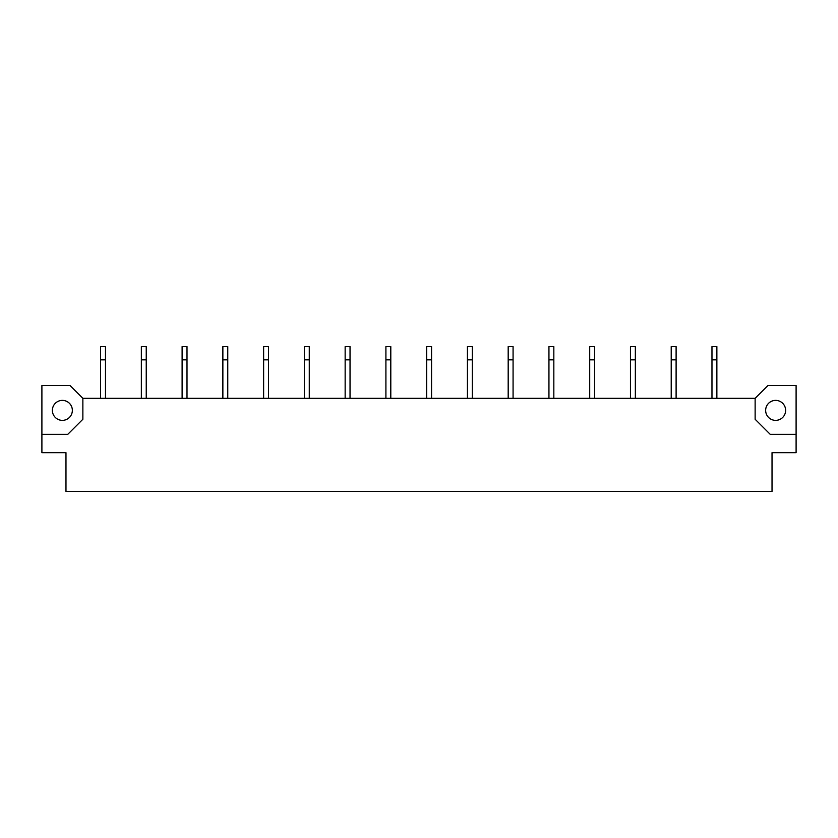 <?xml version="1.0" encoding="UTF-8"?>
<svg xmlns="http://www.w3.org/2000/svg" width="838" height="838" viewBox="0 0 838 838"><rect width="100%" height="100%" fill="white"/><g stroke="black" fill="none" stroke-linecap="round" stroke-linejoin="round"><path stroke-width="1.26" d="M775.642 400.386A9.983 9.983 0 0 0 765.649 410.369A9.983 9.983 0 0 0 775.642 420.362A9.983 9.983 0 0 0 785.625 410.369A9.983 9.983 0 0 0 775.642 400.386M62.358 400.386A9.983 9.983 0 0 0 52.375 410.369A9.983 9.983 0 0 0 62.358 420.362A9.983 9.983 0 0 0 72.351 410.369A9.983 9.983 0 0 0 62.358 400.386M41.9 434.335L41.9 452.677L65.972 452.677L65.972 491.403L772.028 491.403L772.028 452.677L796.1 452.677L796.1 385.49L767.975 385.49L755.132 398.322L82.868 398.322L70.025 385.49L41.9 385.49L41.9 434.335L67.784 434.335L82.868 419.262L82.868 398.322M755.132 398.322L755.132 419.262L770.216 434.335L796.1 434.335M105.483 398.322L105.483 346.597L100.591 346.597L100.591 398.322M146.241 398.322L146.241 346.597L141.35 346.597L141.35 398.322M187 398.322L187 346.597L182.108 346.597L182.108 398.322M227.758 398.322L227.758 346.597L222.866 346.597L222.866 398.322M268.516 398.322L268.516 346.597L263.624 346.597L263.624 398.322M309.274 398.322L309.274 346.597L304.383 346.597L304.383 398.322M350.033 398.322L350.033 346.597L345.151 346.597L345.151 398.322M390.801 398.322L390.801 346.597L385.909 346.597L385.909 398.322M431.56 398.322L431.56 346.597L426.668 346.597L426.668 398.322M472.318 398.322L472.318 346.597L467.426 346.597L467.426 398.322M513.076 398.322L513.076 346.597L508.184 346.597L508.184 398.322M553.834 398.322L553.834 346.597L548.942 346.597L548.942 398.322M594.592 398.322L594.592 346.597L589.701 346.597L589.701 398.322M635.351 398.322L635.351 346.597L630.459 346.597L630.459 398.322M676.109 398.322L676.109 346.597L671.217 346.597L671.217 398.322M716.867 398.322L716.867 346.597L711.975 346.597L711.975 398.322M105.483 359.848L100.591 359.848M146.241 359.848L141.35 359.848M187 359.848L182.108 359.848M227.758 359.848L222.866 359.848M268.516 359.848L263.624 359.848M309.274 359.848L304.383 359.848M350.033 359.848L345.151 359.848M390.801 359.848L385.909 359.848M431.56 359.848L426.668 359.848M472.318 359.848L467.426 359.848M513.076 359.848L508.184 359.848M553.834 359.848L548.942 359.848M594.592 359.848L589.701 359.848M635.351 359.848L630.459 359.848M676.109 359.848L671.217 359.848M716.867 359.848L711.975 359.848"/></g></svg>
